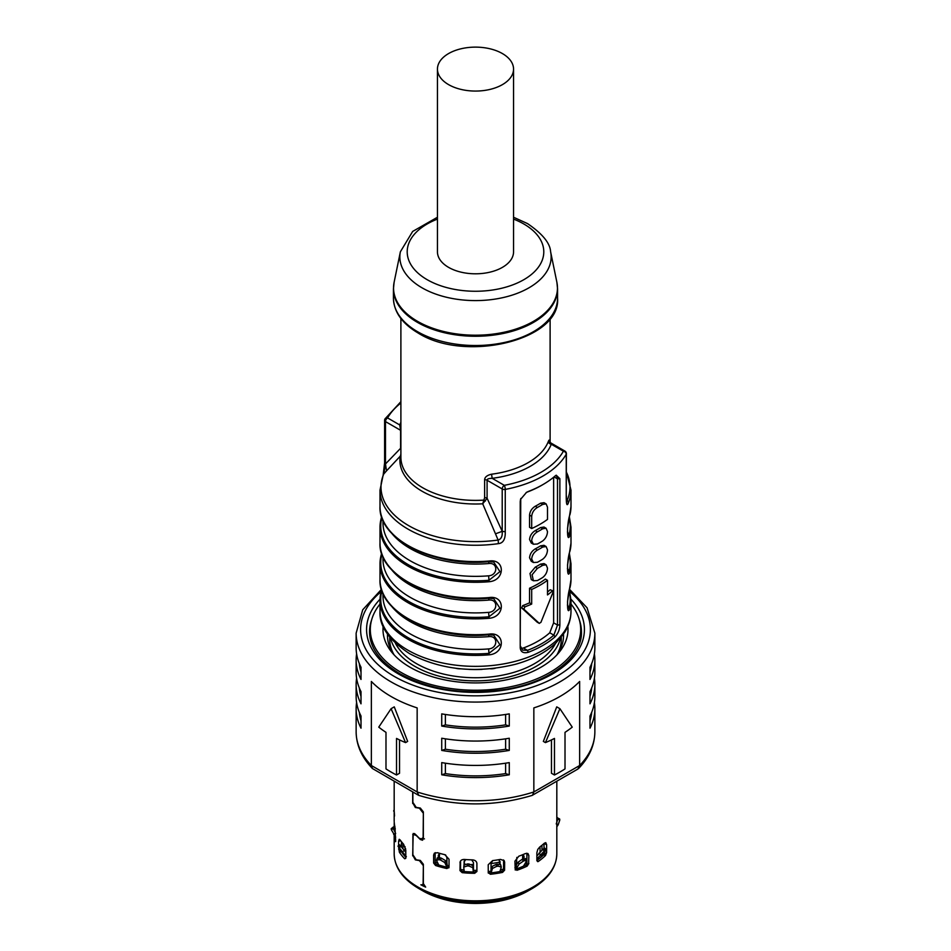 <?xml version="1.0" encoding="UTF-8"?>
<svg xmlns="http://www.w3.org/2000/svg" width="951" height="951" viewBox="0 0 951 951"><rect width="100%" height="100%" fill="white"/><g stroke="black" fill="none" stroke-linecap="round" stroke-linejoin="round"><path stroke-width="1.43" d="M544.008 852.762L544.008 854.176A78.339 45.22 180 0 1 536.875 860.358M544.008 843.537L546.623 844.654L545.803 842.645L544.341 843.228A81.322 46.944 180 0 1 539.716 847.044L537.79 849.398L536.875 852.69L536.875 860.607L538.314 861.451A81.322 46.944 0 0 0 545.505 855.52L546.635 852.572L543.556 854.89A79.076 45.66 180 0 1 536.875 860.429M544.008 848.411L544.008 843.822M503.507 859.942L504.636 862.2L504.185 860.643L500.416 859.407A81.322 46.944 180 0 1 492.618 860.607L488.22 864.744L488.267 873.054M503.566 870.652L503.566 860.596M449.027 867.157L449.027 859.24L444.83 854.676A81.322 46.944 180 0 1 437.519 852.714L434.357 853.19L433.62 855.092L435.154 853.618L435.154 863.781M435.154 853.618L435.308 852.643M526.723 853.213L528.851 855.555L527.948 853.523L525.392 853.546A81.322 46.944 180 0 1 518.782 856.221L514.919 861.19L515.264 870.034M526.89 864.554L526.89 854.26M476.915 863.365L476.915 863.544C476.653 861.344 475.155 860.12 472.445 859.87A81.322 46.944 180 0 1 464.397 859.454C461.71 859.442 460.236 860.512 459.987 862.688L460.557 861L460.557 870.95M476.867 871.568L476.867 862.997M422.256 838.188L424.455 838.901M488.22 872.661L490.431 874.266A81.322 46.944 0 0 0 502.544 872.4L504.648 870.129L501.736 871.187A79.076 45.66 180 0 1 490.074 872.994L488.22 872.661M504.636 862.2L504.565 870.177M446.922 868.548L447.648 867.324A79.076 45.66 180 0 1 436.711 864.388L433.62 863.009L435.558 865.493A81.322 46.944 0 0 0 446.922 868.548L449.027 867.169L448.836 867.883M433.62 863.009L433.62 855.092M528.851 855.555L528.613 863.615M527.139 866.135L528.863 863.484L525.665 865.16A79.076 45.66 180 0 1 515.775 869.166L516.869 870.296A81.322 46.944 0 0 0 527.139 866.135L525.665 865.16M460.141 861.761L459.987 870.605L462.186 872.661A81.322 46.944 0 0 0 474.68 873.303L476.915 871.473L476.915 863.46M395.664 841.076L394.938 826.942A81.322 46.944 180 0 1 394.237 822.306L394.332 823.376M394.178 821.486L394.178 781.223M394.237 822.306L394.19 827.453M394.213 835.133A81.322 46.944 0 0 0 395.283 841.623L395.652 841.587M405.792 858.052L404.674 858.765L405.792 858.052L405.792 850.135L403.593 844.226A81.322 46.944 180 0 1 400.181 839.995L399.218 839.281L398.612 841.231L400.775 840.803M405.792 857.255A79.076 45.66 180 0 1 401.488 851.775L399.372 852.191A81.322 46.944 0 0 0 404.674 858.765L405.768 858.373M399.372 852.191L398.612 847.02M398.612 845.629L398.612 841.231M536.875 860.607L537.79 861.689M412.877 792.017L412.877 802.359L416.229 807.411L420.33 808.053L423.35 811.869L423.35 838.746L422.529 840.22L420.33 839.507L416.229 835.453L413.519 834.502L414.695 833.694M413.744 834.384L412.877 836.119L412.877 854.747L416.229 859.799L420.33 860.441L423.35 864.257L423.35 883.598L425.668 887.117A81.322 46.944 0 0 1 420.877 884.787L422.529 884.834L423.124 883.491L423.35 865.208M412.972 855.627L415.337 859.882L419.391 860.572L423.124 865.362M412.686 855.829L413.186 833.48L415.337 834.253L419.391 838.354L422.375 839.103L423.124 837.415L423.35 812.82M412.972 803.25L415.337 807.506L419.391 808.184L423.124 812.974M412.686 803.44L412.686 791.898M401.488 851.775L398.612 849.148L401.429 851.026A78.339 45.22 180 0 0 405.792 856.946M401.429 841.671L401.429 846.913M556.81 831.911A81.322 46.944 0 0 1 556.81 832.256L556.822 781.223M474.68 873.303L474.644 872.008A79.076 45.66 180 0 1 462.614 871.401L459.987 870.605M474.644 872.008L476.915 871.473M447.648 867.324L449.027 867.169M544.008 854.176L546.623 852.572L546.623 844.654M499.525 862.165A71.622 41.345 180 0 1 491.037 863.567M473.455 864.542A71.622 41.345 180 0 1 471.601 864.495M465.217 864.126A71.622 41.345 180 0 1 464.302 864.055M446.922 861.119A71.622 41.345 180 0 1 445.543 860.762M468.867 669.373A69.375 40.061 0 0 0 482.133 669.373M495.245 668.28A10.449 6.027 180 0 1 490.454 668.815M460.546 668.815A10.449 6.027 180 0 1 455.755 668.28M560.484 638.133A85.792 49.535 180 0 1 502.794 678.289A85.792 49.535 180 0 1 414.838 666.354A85.792 49.535 180 0 1 390.516 638.133M561.292 637.134L561.292 639.25A85.792 49.535 180 0 1 556.929 654.847M395.45 643.34A83.557 48.239 0 0 0 416.419 663.608A83.557 48.239 0 0 0 555.55 643.34M394.071 654.847A85.792 49.535 180 0 1 389.708 639.25L389.708 637.134M563.479 637.42A88.027 50.819 0 0 0 563.17 634.638M387.83 634.638A88.027 50.819 0 0 0 387.521 637.42M393.892 654.657A88.027 50.819 180 0 1 387.473 635.589A88.027 50.819 180 0 1 387.497 634.162M567.842 626.305A92.509 53.411 180 0 1 559.271 652.16A92.509 53.411 180 0 1 410.083 667.269A92.509 53.411 180 0 1 391.729 652.16A92.509 53.411 180 0 1 383.158 626.305M380.008 604.028A105.192 60.733 0 0 0 370.308 629.503A105.192 60.733 0 0 0 401.12 672.44A105.192 60.733 0 0 0 515.751 685.612A105.192 60.733 0 0 0 580.692 629.503A105.192 60.733 0 0 0 570.992 604.028M563.503 634.162A88.027 50.819 180 0 1 563.527 635.589A88.027 50.819 180 0 1 557.108 654.657M490.942 872.899A5.968 0.975 83.3 0 0 491.037 871.247L491.037 863.389L492.761 860.596M501.296 867.098L498.217 866.147L497.599 864.174L500.69 864.744L501.296 867.098L499.905 871.544M498.217 866.147A84.544 48.81 180 0 1 496.541 866.409L492.452 868.465L491.37 872.008L491.037 870.343M491.168 872.875L491.37 872.008M500.071 871.508A5.968 1.545 -100.9 0 0 500.202 870.747M499.525 864.102L499.525 860.75L500.238 864.293M490.978 869.999L492.059 866.456L496.16 864.4A82.606 47.693 0 0 0 497.599 864.174M496.16 864.4L496.541 866.409M515.918 869.119A5.968 2.544 70.5 0 0 516.238 867.276L516.845 857.398M525.546 858.539L526.616 861.024L523.43 866.183M526.616 861.024L524.702 860.584A84.544 48.81 180 0 1 523.288 861.154L519.127 864.055L516.738 867.954L516.238 867.039M516.108 869.048L516.738 867.954M522.634 859.145L522.634 855.258L524.037 856.269L524.037 858.587M525.416 859.228L523.49 858.789L524.702 860.584M515.715 866.088L518.105 862.188L522.265 859.288A82.606 47.693 0 0 0 523.49 858.789M522.265 859.288L523.288 861.154M544.008 853.629L542.225 855.936M545.779 850.432L541.119 856.566A77.09 44.507 180 0 0 541.226 856.459L541.285 856.375A5.968 4.161 -133.3 0 0 541.499 856.066M544.127 848.934L545.256 850.242A84.544 48.81 180 0 1 544.257 851.062L536.875 858.979M536.875 855.971L542.736 849.445A82.606 47.693 0 0 0 543.592 848.744M542.736 849.445L544.257 851.062M541.071 846.01L541.975 846.319L541.975 850.099M540.061 851.93L540.061 846.782M541.975 846.319L541.856 845.38M524.037 856.269L523.181 854.509M500.238 861.975L498.645 859.728M464.052 871.532A5.968 0.725 94.9 0 1 463.981 869.892L463.981 869.571M463.981 865.422L464.29 860.845M465.776 859.561L463.981 862.034M473.467 871.996L473.455 862.509L471.613 859.847M464.302 860.798L464.302 864.578M473.289 871.996L473.289 869.119L473.265 871.984M473.241 871.152L472.861 867.692L468.998 866.04A84.544 48.81 180 0 1 467.274 865.945L463.743 867.074L464.029 865.053L467.559 863.924A82.606 47.693 0 0 0 469.045 864.007L472.92 865.66L473.289 869.119M463.743 867.229L464.231 871.544M468.998 866.04L469.045 864.007M467.559 863.924L467.274 865.945M438.304 857.481L438.304 855.318L439.564 853.309M447.113 867.217A5.968 1.783 -77.2 0 1 446.922 865.505L446.922 857.647L445.567 854.901M439.517 853.332L439.374 857.612M446.922 865.077L446.911 867.169M446.506 866.218L444.747 862.533L440.551 860.061A84.544 48.81 180 0 1 438.982 859.645L436.45 860.298L437.317 857.85M436.45 860.298L438.732 865.018M440.551 860.061L441.264 858.111L445.46 860.584L447.22 864.269M437.365 858.408L439.909 857.743A82.606 47.693 0 0 0 441.264 858.111M439.909 857.743L438.982 859.645M405.043 850.872L405.792 851.87M405.043 846.675L405.043 851.074A2.235 1.7 -34.3 0 0 405.09 851.442M406.35 856.696L399.242 847.793A84.544 48.81 180 0 1 398.517 846.889L400.312 845.558A82.606 47.693 0 0 0 400.953 846.342L405.792 852.346M399.242 847.793L400.953 846.342M401.572 847.091L400.312 845.558M402.962 848.756L402.962 843.513M395.675 837.142L391.348 829.712A84.544 48.81 180 0 1 391.206 828.713L393.31 827.001L393.143 827.774A82.606 47.693 0 0 0 393.274 828.63L395.675 833.445M391.348 829.712L393.274 828.63M395.307 828.856L393.143 827.774L391.206 828.713M394.534 815.994L394.178 810.834M393.619 811.037A84.544 48.81 180 0 1 394.059 810.074L394.178 810.038M556.81 824.184L558.178 824.802L556.81 826.823M556.24 823.923L557.857 819.096L559.794 819.988L558.178 824.802M556.822 817.527L559.652 818.989A84.544 48.81 180 0 1 559.794 819.988M559.652 818.989L557.726 818.24A82.606 47.693 0 0 1 557.857 819.096M557.286 817.527L557.726 818.24M520.221 647.762L520.221 501.569L520.566 499.37L526.557 492.321L528.28 491.489A95.492 55.134 180 0 0 543.021 484.523A95.492 55.134 180 0 0 555.075 476.011L556.204 475.191L559.877 478.674L559.877 624.866C559.747 629.467 558.142 633.461 555.075 636.825A95.492 55.134 0 0 1 528.28 652.303C523.371 653.527 520.684 652.017 520.221 647.762L520.732 498.883M388.674 529.398A94.743 54.706 0 0 0 488.957 561.661L489.064 561.031C505.385 558.51 505.397 580.443 489.064 581.739L488.957 580.265A94.743 54.706 180 0 1 381.708 518.343L381.91 517.558M488.957 598.203L489.064 597.573C505.385 595.064 505.397 616.997 489.064 618.293L488.957 616.807L499.941 608.188L493.712 598.595L488.957 598.203A94.743 54.706 180 0 1 388.674 565.952M388.674 602.494A94.743 54.706 0 0 0 488.957 634.757L489.064 634.127C505.385 631.607 505.397 653.539 489.064 654.835L488.957 653.361A94.743 54.706 180 0 1 381.708 591.439L381.91 590.654M569.911 587.837A1.498 1.201 -166 0 0 570.029 587.385C566.725 596.206 566.725 618.126 570.029 608.093A1.498 1.201 -166 0 0 569.292 606.976A4.482 3.614 14 0 1 567.39 605.026M569.911 551.283A1.498 1.201 -166 0 0 570.029 550.831C566.725 559.652 566.725 581.584 570.029 571.539A1.498 1.201 -166 0 0 569.292 570.422A4.482 3.614 14 0 1 567.39 568.472M569.911 514.741A1.498 1.201 -166 0 0 570.029 514.289C566.725 523.098 566.725 545.03 570.029 534.997A1.498 1.201 -166 0 0 569.292 533.88A4.482 3.614 14 0 1 567.39 531.93M566.38 498.205L567.248 500.131A7.465 5.92 -156.9 0 1 568.211 503.317C566.903 506.384 566.249 504.125 566.237 496.565L566.392 453.651A2.984 2.984 0 0 0 564.894 451.071A2.984 1.724 120 0 0 563.408 451.214A2.984 2.318 -150.4 0 1 566.237 454.186L566.237 496.565M498.36 543.651C503.174 543.176 505.468 539.217 505.254 531.775L502.211 531.347C502.58 536.233 501.225 539.134 498.122 540.037A7.465 1.462 81.9 0 1 498.36 543.651A95.492 55.134 0 0 1 407.979 529.101A95.492 55.134 0 0 1 380.008 490.122L380.008 506.455A95.492 55.134 180 0 0 407.979 545.446A95.492 55.134 180 0 0 489.064 561.031M528.28 652.303L527.46 650.365A94.006 54.266 0 0 0 553.839 635.137L555.075 636.825M549.749 632.772L553.839 635.137L557.5 625.069L553.637 622.834L549.749 632.772A88.336 50.997 180 0 1 523.371 648L521.053 648.439M531.68 589.454L531.68 604.063L529.552 602.839L529.552 588.217L531.68 589.454A91.32 52.721 0 0 0 547.503 580.312L547.503 594.934A91.32 52.721 0 0 0 552.317 591.011L552.971 592.366L540.917 622.358L539.229 623.333L537.327 622.239M537.113 622.109L521.683 607.927L523.858 609.175L524.893 606.845A91.32 52.721 0 0 0 531.68 604.063M529.552 602.839A88.336 50.997 180 0 1 522.729 605.597L521.683 607.927M547.503 580.312L545.375 579.088A88.336 50.997 180 0 1 529.552 588.217M550.154 589.763L552.9 590.844L550.154 589.763A88.336 50.997 180 0 1 547.503 592.045M546.124 564.811L544.008 563.586L540.548 564.109A88.336 50.997 180 0 1 535.27 567.153L529.992 573.512L531.276 579.551L533.392 580.776L537.386 580.562A91.32 52.721 180 0 0 542.664 577.519C545.66 575.177 547.277 572.05 547.503 568.127L546.124 564.811L542.664 565.334A91.32 52.721 0 0 1 537.386 568.377L532.12 574.737L533.392 580.776M546.124 546.54L544.008 545.315L540.548 545.838A88.336 50.997 180 0 1 535.27 548.882C531.859 550.986 529.945 553.946 529.552 557.761L531.276 561.28L533.392 562.505L537.386 562.291A91.32 52.721 180 0 0 542.664 559.236C545.66 556.906 547.277 553.779 547.503 549.856L546.124 546.54L542.664 547.063A91.32 52.721 0 0 1 537.386 550.106C533.975 552.21 532.073 555.17 531.68 558.986L533.392 562.505M546.124 528.269L544.008 527.044L540.548 527.567A88.336 50.997 180 0 1 535.27 530.61C531.859 532.715 529.945 535.663 529.552 539.49L531.276 543.009L533.392 544.234L537.386 544.008A91.32 52.721 180 0 0 542.664 540.964C545.66 538.635 547.277 535.496 547.503 531.585L546.124 528.269L542.664 528.78A91.32 52.721 0 0 1 537.386 531.835C533.975 533.927 532.073 536.899 531.68 540.715L533.392 544.234M529.552 527.306L529.552 515.121L531.68 516.345L531.68 528.53L529.552 527.306M531.68 516.345C532.073 512.53 533.975 509.57 537.386 507.465A91.32 52.721 0 0 0 542.664 504.422L546.124 503.899L544.008 502.675L540.548 503.198A88.336 50.997 180 0 1 535.27 506.241C531.859 508.345 529.945 511.305 529.552 515.121M553.637 622.834L553.637 477.236M537.22 622.192L539.324 623.404L523.858 609.175M546.124 503.899L547.503 507.216L547.503 519.401A91.32 52.721 180 0 1 531.68 528.53M554.053 476.891L557.5 478.876L557.5 625.069L559.877 624.866M559.877 478.674L557.5 478.876L556.501 475.773L555.467 475.69M543.021 484.523L541.975 485.141A94.006 54.266 180 0 1 527.46 491.988L528.28 491.489M527.46 491.988L526.153 492.559M520.577 646.383L522.658 650.115L527.46 650.365L523.371 648M488.957 561.661L493.712 562.041L499.941 571.634L488.957 580.265L488.636 575.819C498.158 575.248 498.158 562.16 488.636 563.539A92.509 53.411 180 0 1 391.491 533.035M381.089 518.877L381.601 516.655M381.589 516.595L380.008 527.163A95.492 55.134 0 0 1 380.971 519.341A1.498 1.201 14 0 1 381.006 519.103L381.006 519.103A1.498 1.201 14 0 1 381.708 518.343A4.482 3.614 -166 0 0 382.124 518.164M382.991 556.882L382.991 559.497A92.509 53.411 0 0 0 488.636 612.361C498.158 611.79 498.158 598.702 488.636 600.093A92.509 53.411 180 0 1 391.491 569.59M381.589 553.149L380.008 563.717A95.492 55.134 0 0 1 380.971 555.883A1.498 1.201 14 0 1 381.708 554.897L381.91 554.1M381.089 555.432L381.601 553.197M488.957 634.757L493.712 635.137L499.941 644.73L488.957 653.361L488.636 648.915C498.158 648.344 498.158 635.256 488.636 636.647A92.509 53.411 180 0 1 391.491 606.132M381.089 591.974L381.601 589.751M381.589 589.703L380.008 600.259A95.492 55.134 0 0 1 380.971 592.437A1.498 1.201 14 0 1 381.006 592.2L381.006 592.2A1.498 1.201 14 0 1 381.708 591.439A4.482 3.614 -166 0 0 382.124 591.26M570.029 571.539A95.492 55.134 0 0 0 570.992 563.717L570.992 579.551L567.509 601.912L567.866 608.949M567.937 608.997L569.292 606.976A94.743 54.706 180 0 0 569.197 591.094M570.029 534.997A95.492 55.134 0 0 0 570.992 527.163L570.992 543.009L567.509 565.37L567.866 572.407M567.937 572.443L569.292 570.422A94.743 54.706 180 0 0 569.197 554.552M568.211 503.317A95.492 55.134 0 0 0 570.992 490.122L570.992 506.455L567.509 528.815L567.866 535.853M567.937 535.9L569.292 533.88A94.743 54.706 180 0 0 569.197 517.998M550.391 443.713L563.408 451.214A92.509 53.411 0 0 1 504.315 485.331A2.984 1.724 120 0 0 502.211 488.98A2.984 1.724 0 0 0 505.254 489.408A95.492 55.134 0 0 0 566.237 454.186A2.984 1.724 0 0 0 566.392 453.651M549.547 442.274C549.607 439.671 549.214 439.374 548.358 441.407A2.984 2.377 -159.1 0 0 551.271 444.212A77.59 44.792 180 0 1 492.19 478.329C488.743 478.365 487.043 479.019 487.09 480.255L502.211 488.98L502.211 531.347L487.09 498.229L482.716 503.804L484.618 497.73L484.618 479.768C484.76 477.105 487.067 475.25 491.548 474.204L492.19 478.329L504.315 485.331A2.984 0.761 79.3 0 1 505.254 489.408L505.254 531.775M400.894 450.096L400.609 448.29L385.488 463.957L385.488 421.59A2.984 1.724 -60 0 1 387.592 417.941A2.984 2.318 29.6 0 0 385 418.904A2.984 2.318 29.6 0 0 384.763 419.843A2.984 1.724 0 0 0 384.608 420.378L384.608 462.745L383.17 475.024A7.465 5.92 23.1 0 1 383.752 474.014L385.488 463.957L384.763 462.21M386.51 470.876L383.752 474.014A94.494 54.552 180 0 0 498.122 540.037L482.716 503.804A75.605 43.651 180 0 1 400.24 456.195L386.51 470.876L385.488 463.957M400.894 454.816L400.24 456.195L400.894 454.209M400.894 401.679L385 418.904A2.984 2.984 0 0 0 384.608 420.378A2.984 1.724 0 0 0 385.488 421.59L400.609 430.316L399.729 424.942L387.592 417.941A92.509 53.411 0 0 1 400.894 402.998M400.894 424.883A2.984 2.377 20.9 0 1 399.729 424.942A77.59 44.792 180 0 1 400.894 422.28M566.511 500.547L567.248 500.131A94.494 54.552 180 0 0 566.392 472.148M400.894 318.526L400.894 457.312A74.606 43.068 180 0 0 422.743 487.768A74.606 43.068 180 0 0 484.035 500.095L485.497 500.951M437.448 69.09L437.448 251.837A38.052 21.968 0 0 0 448.599 267.374A38.052 21.968 0 0 0 490.062 272.129A38.052 21.968 0 0 0 513.552 251.837L513.552 69.09A38.052 21.968 0 0 0 502.401 53.565A38.052 21.968 0 0 0 460.938 48.798A38.052 21.968 0 0 0 437.448 69.09A38.052 21.968 0 0 0 448.599 84.627A38.052 21.968 0 0 0 490.062 89.394A38.052 21.968 0 0 0 513.552 69.09M404.163 854.985A74.749 43.164 180 0 1 403.081 852.785M405.043 850.384L405.792 850.563M405.661 848.767L405.043 848.637M418.488 795.25L372.423 768.515L371.365 765.519L371.365 681.463A119.362 68.912 180 0 0 391.099 696.512A119.362 68.912 180 0 0 417.156 707.901L417.156 791.957L418.844 795.405C456.611 806.71 494.389 806.71 532.156 795.405L577.875 769.062L579.635 765.519L533.844 791.957L533.844 707.901A119.362 68.912 180 0 0 579.635 681.463L579.635 765.519A119.362 68.912 180 0 0 594.862 731.842L594.862 708.685A119.362 68.912 0 0 0 594.399 702.599M399.539 739.926L399.539 773.258L396.531 774.994A119.362 68.912 180 0 1 391.099 772.046A119.362 68.912 180 0 1 385.987 768.895L385.987 732.353A119.362 68.912 180 0 1 378.76 727.135L391.099 708.685L394.261 706.866L407.658 741.4L405.566 742.612L391.099 708.685M356.601 653.872A119.362 68.912 0 0 0 356.138 659.958A119.362 68.912 0 0 0 361.011 679.454L361.011 667.269A119.362 68.912 180 0 1 356.138 647.774L356.138 633.152A119.362 68.912 0 0 0 391.099 681.891A119.362 68.912 0 0 0 521.184 696.821A119.362 68.912 0 0 0 594.862 633.152L594.862 647.774A119.362 68.912 180 0 1 589.989 667.269L589.989 679.454A119.362 68.912 0 0 0 594.862 659.958A119.362 68.912 0 0 0 594.399 653.872M594.862 659.958L594.862 672.143A119.362 68.912 180 0 1 589.989 691.639L589.989 703.823A119.362 68.912 0 0 0 594.862 684.328A119.362 68.912 0 0 0 594.399 678.229M441.728 750.422A119.362 68.912 0 0 0 509.272 750.422L505.623 749.222A116.379 67.188 180 0 1 445.377 749.222L441.728 750.422L441.728 738.238A119.362 68.912 180 0 0 509.272 738.238L509.272 750.422M441.728 774.792A119.362 68.912 0 0 0 509.272 774.792L505.623 773.591A116.379 67.188 180 0 1 445.377 773.591L441.728 774.792L441.728 762.607A119.362 68.912 180 0 0 509.272 762.607L509.272 774.792M594.862 684.328L594.862 696.512A119.362 68.912 180 0 1 589.989 716.008L589.989 728.181A119.362 68.912 0 0 0 594.862 708.685M441.728 726.065A119.362 68.912 0 0 0 509.272 726.065L505.623 724.864A116.379 67.188 180 0 1 445.377 724.864L441.728 726.065L441.728 713.88A119.362 68.912 180 0 0 509.272 713.88L509.272 726.065M445.377 714.463L445.377 724.864M505.623 724.864L505.623 714.463M591.724 712.228A116.379 67.188 180 0 1 589.989 720.751M445.377 763.189L445.377 773.591M505.623 773.591L505.623 763.189M505.623 749.222L505.623 738.832M445.377 738.832L445.377 749.222M591.724 687.858A116.379 67.188 180 0 1 589.989 696.394M591.724 663.489A116.379 67.188 180 0 1 589.989 672.024M396.531 774.994L396.531 738.44A119.362 68.912 180 0 0 405.566 742.612M372.423 768.515C361.749 757.448 356.328 745.227 356.138 731.842A119.362 68.912 180 0 0 371.365 765.519L417.156 791.957A119.362 68.912 180 0 0 533.844 791.957L532.512 795.25M554.469 774.994A119.362 68.912 180 0 0 565.013 768.895L565.013 732.353A119.362 68.912 180 0 0 572.24 727.135L559.901 708.685L545.434 742.612A119.362 68.912 180 0 0 554.469 738.44L554.469 774.994L551.461 773.258L551.461 739.926M545.434 742.612L543.342 741.4L556.739 706.866L559.901 708.685M356.601 678.229A119.362 68.912 0 0 0 356.138 684.328A119.362 68.912 0 0 0 361.011 703.823L361.011 691.639A119.362 68.912 180 0 1 356.138 672.143L356.138 659.958M356.601 702.599A119.362 68.912 0 0 0 356.138 708.685A119.362 68.912 0 0 0 361.011 728.181L361.011 716.008A119.362 68.912 180 0 1 356.138 696.512L356.138 684.328M361.011 696.394A116.379 67.188 180 0 1 359.276 687.858M361.011 672.024A116.379 67.188 180 0 1 359.276 663.489M361.011 720.751A116.379 67.188 180 0 1 359.276 712.228M532.382 888.436L528.34 890.766A74.737 43.152 180 0 1 475.5 903.402A74.737 43.152 180 0 1 422.66 890.766L418.618 888.436A80.443 46.444 0 0 0 475.5 902.035A80.443 46.444 0 0 0 532.382 888.436C548.299 878.986 556.442 867.467 556.822 853.879A81.322 46.944 180 0 1 537.79 884.05A81.322 46.944 180 0 1 475.5 900.823A81.322 46.944 180 0 1 394.178 853.879L394.178 835.097M462.614 871.401L462.186 872.661M515.775 869.166L516.869 870.296M436.711 864.388L435.558 865.493M490.074 872.994L490.431 874.266M502.544 872.4L501.736 871.187M536.875 860.726L538.314 861.451M545.505 855.52L543.556 854.89M412.686 834.764L414.458 833.54M491.037 871.247A77.958 45.006 180 0 1 488.22 871.556M503.566 869.131A77.958 45.006 180 0 1 500.499 869.785M492.059 866.456L492.452 868.465M516.238 867.276A77.958 45.006 180 0 1 514.919 867.728M526.89 862.747A77.958 45.006 180 0 1 525.011 863.663M518.105 862.188L519.127 864.055M541.285 856.375A77.162 44.554 0 0 0 544.008 853.594M539.015 853.154L540.525 854.759M463.981 869.892A77.958 45.006 180 0 1 460.557 869.559M476.867 870.379A77.958 45.006 180 0 1 473.455 870.367M472.861 867.692L472.92 865.66M464.029 865.208L463.791 866.932M437.722 862.997A77.958 45.006 180 0 1 435.154 862.141M449.027 865.957A77.958 45.006 180 0 1 446.922 865.505M438.304 855.318L439.374 854.188M444.747 862.533L445.46 860.584M402.582 851.846L404.282 850.408M393.619 834.336L395.545 833.254M570.029 608.093A95.492 55.134 0 0 0 570.992 600.259L570.992 611.231A95.492 55.134 180 0 1 512.042 662.158A95.492 55.134 180 0 1 407.979 650.211A95.492 55.134 180 0 1 380.008 611.231L380.008 600.259A95.492 55.134 0 0 0 407.979 639.25A95.492 55.134 0 0 0 489.064 654.835M489.064 597.573A95.492 55.134 180 0 1 407.979 581.988A95.492 55.134 180 0 1 380.008 543.009L380.008 527.163A95.492 55.134 0 0 0 407.979 566.154A95.492 55.134 0 0 0 489.064 581.739M489.064 634.127A95.492 55.134 180 0 1 407.979 618.542A95.492 55.134 180 0 1 380.008 579.551L380.008 563.717A95.492 55.134 0 0 0 407.979 602.696A95.492 55.134 0 0 0 489.064 618.293M570.992 579.551A95.492 55.134 180 0 1 570.029 587.385M570.992 543.009A95.492 55.134 180 0 1 570.029 550.831M570.992 506.455A95.492 55.134 180 0 1 570.029 514.289M540.548 527.567L542.664 528.78M540.548 545.838L542.664 547.063M540.548 564.109L542.664 565.334M524.893 606.845L522.729 605.597M537.386 568.377L535.27 567.153M537.386 550.106L535.27 548.882M537.386 531.835L535.27 530.61M540.548 503.198L542.664 504.422M537.386 507.465L535.27 506.241M520.221 501.569L520.577 500.19M488.897 561.637L488.636 563.539M382.991 520.34L382.991 522.943A92.509 53.411 0 0 0 488.636 575.819M488.636 612.361L488.957 616.807A94.743 54.706 0 0 1 381.708 554.897A4.482 3.614 -166 0 0 382.124 554.706M488.897 598.191L488.636 600.093M488.897 634.733L488.636 636.647M382.991 593.436L382.991 596.039A92.509 53.411 0 0 0 488.636 648.915M567.557 601.282A92.509 53.411 0 0 0 567.949 598.013M567.557 564.739A92.509 53.411 0 0 0 567.949 561.459M567.557 528.185A92.509 53.411 0 0 0 567.949 524.904M400.894 448.492A2.984 1.724 0 0 0 400.609 448.29L400.609 430.316A2.984 1.724 180 0 1 400.894 430.518M548.358 441.407A74.606 43.068 180 0 1 491.548 474.204M495.519 533.808L502.211 531.347M484.618 497.73A2.984 1.724 180 0 1 487.09 498.229L487.09 480.255A2.984 1.724 180 0 0 484.618 479.768M557.559 298.127A82.059 47.384 180 0 1 506.907 341.908A82.059 47.384 180 0 1 417.477 331.637A82.059 47.384 180 0 1 393.441 298.127L393.441 288.89A82.059 47.384 0 0 0 417.477 322.389A82.059 47.384 0 0 0 506.907 332.66A82.059 47.384 0 0 0 557.559 288.89L557.559 298.127C561.256 339.983 465.348 363.151 418.095 333.005C402.023 323.471 393.809 311.845 393.441 298.127M437.448 217.244L412.663 231.438L400.383 251.777A75.64 43.675 0 0 0 422.018 287.808A75.64 43.675 0 0 0 508.523 296.213A75.64 43.675 0 0 0 550.617 251.777L556.894 282.316A81.964 47.324 180 0 1 511.281 330.461A81.964 47.324 180 0 1 417.548 321.343A81.964 47.324 180 0 1 394.106 282.316L393.441 288.89M437.448 219.099A68.282 39.419 0 0 0 427.213 279.713A68.282 39.419 0 0 0 523.787 279.713A68.282 39.419 0 0 0 523.787 223.96A68.282 39.419 0 0 0 513.552 219.099M381.137 591.665A114.893 66.332 0 0 0 394.261 676.411A114.893 66.332 0 0 0 549.191 680.393A114.893 66.332 0 0 0 569.863 591.665M570.98 599.237A108.925 62.885 180 0 1 540.869 679.799A108.925 62.885 180 0 1 398.481 673.974A108.925 62.885 180 0 1 380.02 599.237M579.385 619.945A105.941 61.161 180 0 1 581.441 631.94C582.523 656.428 550.7 682.188 505.801 689.32C465.455 695.252 430.185 690.093 399.979 673.819C379.841 661.634 369.701 647.667 369.559 631.94A105.941 61.161 180 0 1 371.615 619.945M528.34 890.766C513.564 899.064 495.946 903.284 475.5 903.45C455.053 903.284 437.436 899.064 422.66 890.766M422.375 839.103L423.35 838.437M423.421 884.228L422.529 884.834M370.308 638.977L370.308 629.503M580.692 638.977L580.692 629.503M544.626 848.066L546.278 849.564M405.792 856.292L398.326 846.652M399.741 844.797L397.946 846.117M570.992 611.231C570.957 618.637 568.829 625.699 564.644 632.415L555.764 643.126C545.541 652.624 532.049 659.685 515.287 664.321C476.415 673.712 441.157 670.146 409.524 653.622C388.876 640.082 379.045 625.948 380.008 611.231M520.851 498.455L520.566 499.37M380.008 506.455C378.153 539.146 433.501 567.295 488.969 561.661L493.676 562.041M380.008 543.009C378.153 575.7 433.501 603.837 488.969 598.215L493.712 598.595M380.008 579.551C378.153 612.242 433.501 640.392 488.969 634.757L493.676 635.137M569.411 590.119L570.992 600.259M569.411 553.565L570.992 563.717M569.411 517.023L570.992 527.163M383.17 475.024L380.008 490.122M550.106 318.526L550.106 442.405M549.523 442.488L549.464 441.3L550.712 442.881L564.894 451.071M556.894 282.316L557.559 288.89M550.617 251.777C550.106 243.123 542.415 233.732 527.52 223.592L513.552 217.244M400.383 251.777L394.106 282.316M566.392 500.285L566.392 496.018M566.392 471.969L570.992 490.122M418.618 888.436C402.701 878.986 394.558 867.467 394.178 853.879M556.822 853.879L556.822 832.601M594.862 633.152L587.064 607.796L569.578 589.382M594.862 731.842C594.672 745.227 589.251 757.448 578.577 768.515M356.138 731.842L356.138 708.685M381.482 589.335L362.723 609.793L356.138 633.152"/></g></svg>
